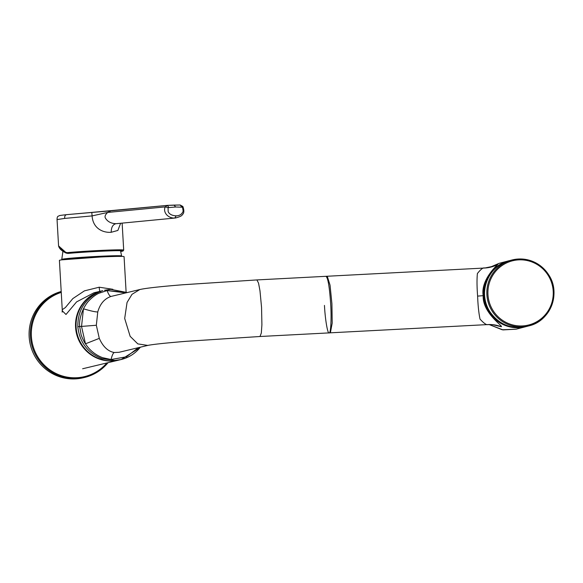 <?xml version="1.0" encoding="UTF-8"?>
<svg xmlns="http://www.w3.org/2000/svg" width="583" height="583" viewBox="0 0 583 583"><rect width="100%" height="100%" fill="white"/><g stroke="black" fill="none" stroke-linecap="round" stroke-linejoin="round"><path stroke-width="0.87" d="M325.933 276.327C327.916 277.515 329.49 286.668 330.663 303.794C331.61 317.75 330.801 333.746 329.191 332.878L487.993 324.571C486.616 325.205 483.963 323.39 480.028 319.12C478.774 313.129 477.965 305.456 477.615 296.113L483.176 295.661C482.316 313.392 504.914 327.333 501.052 326.655L492.999 324.775M326.006 276.313L484.728 268.02A32.386 31.941 75.4 0 0 491.01 267.05A32.386 31.941 75.4 0 0 497.474 264.587L493.291 266.358M477.615 296.113C476.894 286.778 476.821 279.25 477.397 273.529C480.807 269.208 483.249 267.378 484.728 268.02M548.297 275.562A33.1 32.648 75.4 0 0 503.267 264.733A33.1 32.648 75.4 0 0 492.861 310.229A33.1 32.648 75.4 0 0 537.89 321.065A33.1 32.648 75.4 0 0 548.297 275.562M483.176 295.661C480.232 278.157 501.132 261.825 497.474 264.587M493.794 324.804L487.68 324.593M329.191 332.878C327.733 334.54 325.132 319.433 324.461 305.405M112.854 289.299L99.197 287.208L84.418 290.866L72.809 298.613L65.383 307.547L62.25 309.711L59.408 260.382A32.386 1.057 -3.3 0 1 61.718 259.858L109.036 256.374L121.716 256.396A32.386 1.057 -3.3 0 1 124.07 256.658L126.11 292.047M61.718 259.858A32.386 1.057 -3.3 0 1 97.463 257.147A32.386 1.057 -3.3 0 1 112.606 256.513A32.386 1.057 -3.3 0 1 121.716 256.396M102.265 290.793L93.987 292.775L76.606 301.877L65.996 314.485L62.272 310.812M102.819 290.662A35.621 35.031 76.5 0 0 76.111 327.114A35.621 35.031 76.5 0 0 119.413 359.951M62.549 310.856L62.162 312.116L62.25 309.682M77.831 326.699C79.528 342.279 87.581 352.934 101.989 358.654L114.887 360.44L121.133 359.536L118.874 360.075A35.621 35.031 76.5 0 1 75.571 327.245A35.621 35.031 76.5 0 1 102.273 290.786L98.17 292.447C84.448 299.582 77.663 311.001 77.831 326.699L96.326 325.263L97.769 311.934C100.05 303.845 104.474 298.678 111.04 296.434L139.796 289.547L132.006 294.32L127.05 302.468L124.689 318.464L130.147 336.325L137.828 343.897L147.769 345.413C152.972 344.349 165.863 342.979 186.443 341.295L260.011 336.5L261.322 333.01L261.905 324.746L261.556 307.409L259.982 290.808L258.531 283.09L256.892 279.927L182.574 284.774C159.968 286.588 145.714 288.184 139.796 289.547M97.769 311.934C95.699 312.073 90.926 311.023 83.456 308.801C80.359 315.629 79.099 321.546 79.682 326.553L81.044 334.372C80.942 334.955 84.236 342.571 85.475 343.81L81.533 326.458L83.456 308.801C85.439 305.062 87.333 302.293 89.148 300.507C92.595 297.046 95.823 294.634 98.84 293.278L107.075 290.56L125.848 292.885M96.326 325.263L99.299 338.366L85.475 343.81C89.585 350.237 95.277 354.85 102.55 357.663L111.047 359.522L126.431 356.818L138.39 347.665M256.892 279.927L327.252 276.247L330.044 285.145L331.916 303.728L332.201 323.091L330.372 332.827L260.011 336.5M99.299 338.366C102.951 346.63 107.942 351.352 114.275 352.526L119.07 352.292L147.783 345.413M62.09 259.807L61.762 259.42A29.981 0.977 -3.3 0 1 61.762 259.42A29.981 0.977 -3.3 0 1 78.027 257.613A29.981 0.977 -3.3 0 1 109.145 255.893A29.981 0.977 -3.3 0 1 121.621 255.973L121.621 255.973A29.981 0.977 -3.3 0 1 121.621 255.981L120.506 250.705M62.279 259.778A29.544 0.962 -3.3 0 1 62.33 259.632A29.544 0.962 -3.3 0 1 79.412 257.854A29.544 0.962 -3.3 0 1 108.912 256.243A29.544 0.962 -3.3 0 1 121.089 256.243A29.544 0.962 -3.3 0 1 121.155 256.389M120.637 223.274L117.868 230.438L111.215 232.282C103.3 232.945 92.93 228.704 92.092 215.907L64.691 218.414L57.163 219.572M168.064 207.65L165.215 206.899C162.672 212.336 168.203 218.472 174.776 218.035L176.168 215.841C172.051 215.63 169.383 214.245 168.159 211.673L168.064 207.65L175.658 207.001L174.033 205.107L180.176 204.997L182.88 206.506L182.282 206.389L182.53 207.213L175.658 207.001M176.168 215.841C179.579 215.797 181.903 214.26 183.164 211.221L182.53 207.213M123.698 250.107L123.042 251.011L120.732 251.47A31.577 1.028 176.7 0 0 111.754 250.814A31.577 1.028 176.7 0 0 67.971 253.437L66.229 253.095A0.809 0.605 -62.4 0 1 66.003 253.044C64.378 252.118 59.481 249.903 58.577 245.917L65.741 252.344L67.322 252.643A32.386 1.057 -3.3 0 1 112.228 249.961A32.386 1.057 -3.3 0 1 123.698 250.107L122.138 223.129M117.474 223.551L115.966 223.697C111.215 223.5 107.782 221.751 105.661 218.457C104.415 216.84 105.086 214.836 107.68 212.445L165.215 206.899L167.387 205.376L91.801 212.409L92.092 215.907L107.68 212.445L110.887 210.82L67.183 214.602C65.318 214.69 64.487 215.958 64.691 218.414M116.738 223.646L175.621 217.976M110.704 210.835L166.913 205.427M167.11 205.398L180.176 204.997M174.776 218.035L175.563 217.984M167.387 205.376L174.098 205.099M167.35 205.384L168.771 207.293M180.074 205.005L181.889 206.899M67.322 252.643A0.809 0.598 84.6 0 0 67.971 253.437L66.003 253.044A0.809 0.605 -62.4 0 1 65.741 252.344M66.229 253.095L60.034 248.526M61.2 291.493A44.534 43.791 76.5 0 0 29.15 336.719A44.534 43.791 76.5 0 0 83.282 377.762L84.564 377.456A44.534 43.791 -103.5 0 1 30.44 336.413A44.534 43.791 -103.5 0 1 61.208 291.558M516.13 329.184L503.049 329.905L489.144 324.549L502.174 329.767L516.13 329.184L525.713 326.699A34.003 33.537 75.4 0 1 519.125 327.712A34.003 33.537 75.4 0 1 483.657 295.537A34.003 33.537 75.4 0 1 508.616 260.871L509.083 260.754A34.003 33.537 75.4 0 0 508.616 260.871L499.033 263.363L489.786 267.342L499.026 263.363M507.174 325.598A33.523 33.063 -104.6 0 1 492.956 270.855M525.713 326.699A34.003 33.537 75.4 0 0 526.179 326.575L525.713 326.699M526.646 326.458C511.102 329.57 498.757 324.527 489.618 311.351C477.39 293.023 488.277 265.294 509.549 260.63A34.003 33.537 75.4 0 0 489.625 311.351A34.003 33.537 75.4 0 0 526.646 326.458L528.949 325.853A34.003 33.537 75.4 0 0 548.887 275.154C539.749 261.956 527.404 256.921 511.852 260.033L511.852 260.033A34.003 33.537 75.4 0 0 491.928 310.746A34.003 33.537 75.4 0 0 528.949 325.853C550.228 321.189 561.116 293.46 548.894 275.14M548.873 275.14A34.003 33.537 75.4 0 0 511.852 260.033L509.549 260.63M487.993 324.571A32.386 31.941 -104.6 0 1 501.052 326.655M99.197 287.208C99.416 290.152 99.795 291.697 100.334 291.85M111.04 296.434C109.947 296.521 108.627 294.561 107.075 290.56M104.539 290.247L110.785 289.343L127.24 292.549L104.539 290.247M139.964 347.65L140.328 347.198M140.343 347.191L139.956 347.679C134.964 353.706 128.69 357.656 121.14 359.536L139.935 347.694L139.767 347.33M114.275 352.526C113.197 352.883 112.125 355.207 111.047 359.522M58.577 245.917L57.047 219.499C57.083 217.495 57.477 216.402 58.234 216.198C60.34 215.572 56.471 215.768 67.147 214.61L67.183 214.602M115.966 223.697C112.818 224.484 111.236 227.341 111.215 232.282M61.251 292.404A43.725 42.996 76.5 0 0 31.38 336.333A43.725 42.996 76.5 0 0 60.494 375.365A43.725 42.996 76.5 0 0 106.871 362.954M108.044 362.67A44.534 43.791 -103.5 0 1 84.564 377.456L97.507 372.005L108.052 362.67M493.881 266.154L484.757 268.012M82.633 368.762L118.83 360.09M121.344 256.389L121.621 255.973M121.089 256.243L108.97 256.258L71.461 258.502L62.33 259.632M62.935 251.244L61.762 259.42M91.801 212.409L67.147 214.61M175.527 217.984C179.928 216.81 182.173 215.71 182.282 214.69C184.141 213.378 184.337 210.652 182.873 206.506L182.88 206.506"/></g></svg>
